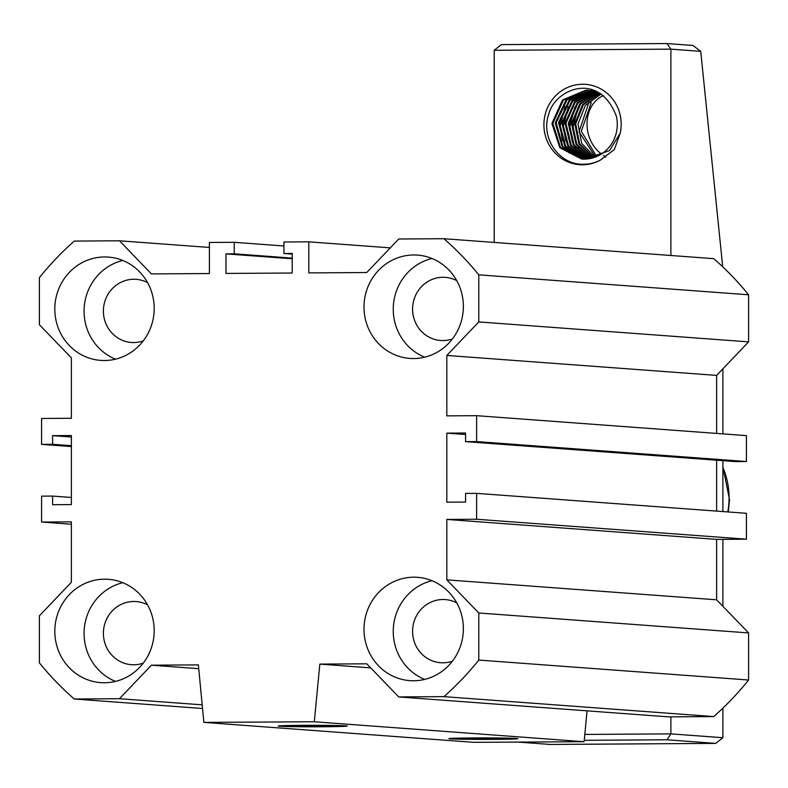 <?xml version="1.0" encoding="UTF-8"?>
<svg xmlns="http://www.w3.org/2000/svg" width="788" height="788" viewBox="0 0 788 788"><rect width="100%" height="100%" fill="white"/><g stroke="black" fill="none" stroke-linecap="round" stroke-linejoin="round"><path stroke-width="1.18" d="M143.258 340.899A31.658 30.358 94.2 0 1 131.429 342.465A31.658 30.358 94.2 0 1 103.395 311.093A31.658 30.358 94.2 0 1 136.097 279.336A31.658 30.358 94.2 0 1 147.573 282.626M115.481 359.17A51.801 49.674 94.2 0 1 84.07 311.221A51.801 49.674 94.2 0 1 122.78 260.464M154.192 308.423A51.801 49.674 94.2 0 1 100.687 360.392A51.801 49.674 94.2 0 1 54.815 309.054A51.801 49.674 94.2 0 1 108.32 257.085A51.801 49.674 94.2 0 1 154.192 308.423M143.258 663.122A31.658 30.358 94.2 0 1 131.429 664.698A31.658 30.358 94.2 0 1 103.395 633.325A31.658 30.358 94.2 0 1 136.097 601.559A31.658 30.358 94.2 0 1 147.573 604.849M115.481 681.403A51.801 49.674 94.2 0 1 84.07 633.444A51.801 49.674 94.2 0 1 122.78 582.687M154.192 630.646A51.801 49.674 94.2 0 1 100.687 682.625A51.801 49.674 94.2 0 1 54.815 631.277A51.801 49.674 94.2 0 1 108.32 579.308A51.801 49.674 94.2 0 1 154.192 630.646M452.44 661.142A31.658 30.358 94.2 0 1 440.61 662.718A31.658 30.358 94.2 0 1 412.577 631.336A31.658 30.358 94.2 0 1 445.279 599.579A31.658 30.358 94.2 0 1 456.754 602.869M424.663 679.414A51.801 49.674 94.2 0 1 393.251 631.464A51.801 49.674 94.2 0 1 431.962 580.707M463.374 628.666A51.801 49.674 94.2 0 1 409.868 680.635A51.801 49.674 94.2 0 1 363.997 629.297A51.801 49.674 94.2 0 1 417.502 577.328A51.801 49.674 94.2 0 1 463.374 628.666M452.44 338.919A31.658 30.358 94.2 0 1 440.61 340.485A31.658 30.358 94.2 0 1 412.577 309.113A31.658 30.358 94.2 0 1 445.279 277.356A31.658 30.358 94.2 0 1 456.754 280.646M424.663 357.191A51.801 49.674 94.2 0 1 393.251 309.241A51.801 49.674 94.2 0 1 431.962 258.484M463.374 306.443A51.801 49.674 94.2 0 1 409.868 358.412A51.801 49.674 94.2 0 1 363.997 307.074A51.801 49.674 94.2 0 1 417.502 255.095A51.801 49.674 94.2 0 1 463.374 306.443M345.853 725.866A34.534 0.749 0 0 1 347.252 726.053A34.534 0.749 0 0 1 318.017 726.782A34.534 0.749 0 0 1 279.602 726.231A34.534 0.749 0 0 1 278.203 726.004A34.534 0.749 0 0 1 308.167 725.305A34.534 0.749 0 0 1 345.853 725.866M516.514 738.474A34.534 0.749 0 0 1 517.913 738.671A34.534 0.749 0 0 1 488.688 739.4A34.534 0.749 0 0 1 450.263 738.849A34.534 0.749 0 0 1 448.864 738.622A34.534 0.749 0 0 1 478.838 737.923A34.534 0.749 0 0 1 516.514 738.474M446.816 519.44L716.627 539.386L746.433 539.199L476.622 519.253L446.816 519.44L446.816 579.86L478.789 612.985L748.6 632.931L748.6 680.014A299.282 287.029 94.2 0 1 713.731 716.587L668.539 716.873L398.738 696.927L443.92 696.641A299.282 287.029 -85.8 0 0 478.789 660.068L478.789 612.985M746.433 539.199L746.433 513.303L476.622 493.357L476.622 519.253M71.373 497.464L52.609 496.076L41.567 496.144L41.567 522.04L71.373 521.853L71.373 582.263L39.4 615.792L39.4 662.885A299.282 287.029 -85.8 0 0 74.269 699.005L119.461 698.72L151.434 665.19L198.359 664.885L203.875 722.389L314.304 721.769L319.829 664.107L366.755 663.811L398.738 696.927M476.622 493.357L465.58 493.426L465.58 502.064L446.816 502.183L446.816 433.134L465.58 434.523M478.789 321.928L478.789 274.835A299.282 287.029 -85.8 0 0 443.92 238.715L713.731 258.661A299.282 287.029 94.2 0 1 748.6 294.781L748.6 341.874L478.789 321.928L446.816 355.457L446.816 415.867L476.622 415.68L476.622 441.575L465.58 441.644L465.58 433.016L446.816 433.134M443.92 238.715L398.738 239L366.755 272.53L308.788 272.904L308.788 241.837L283.936 241.995L283.936 253.5L292.22 254.11M209.401 247.442L119.461 240.793L151.434 273.909L209.401 273.544L209.401 242.468L234.253 242.31L234.253 253.815L225.969 253.874L225.969 273.436L292.22 273.012L292.22 253.45L283.936 253.5M119.461 240.793L74.269 241.079A299.282 287.029 -85.8 0 0 39.4 277.652L39.4 324.735L71.373 357.86L71.373 418.28L41.567 418.467L41.567 444.363L52.609 444.294L71.373 445.673M71.373 437.044L52.609 435.656L52.609 444.294M52.609 435.656L71.373 435.537L71.373 504.586L52.609 504.704L52.609 496.076M587.07 710.855L584.115 741.715L473.686 742.335L203.875 722.389M748.6 341.874L716.627 375.403L716.627 433.42M476.622 441.575L746.433 461.522L746.433 435.626L476.622 415.68M746.433 461.522L735.391 461.591L465.58 441.644M716.627 460.202L716.627 511.107M716.627 539.386L716.627 599.806L748.6 632.931M71.373 446.569L41.567 444.363M292.22 258.109L234.253 253.815M234.253 242.31L283.936 245.984M41.567 522.04L71.373 524.247M390.287 247.856L308.788 241.837M584.115 741.715L314.304 721.769M443.92 696.641L713.731 716.587M748.6 680.014L478.789 660.068M716.627 599.806L446.816 579.86M446.816 355.457L716.627 375.403M478.789 274.835L748.6 294.781M202.546 708.491L74.269 699.005M119.461 698.72L202.191 704.836M198.724 668.687L151.434 665.19M370.675 667.869L319.829 664.107M225.969 253.874L292.22 258.769M460.566 738.789A23.798 0.512 0 0 1 459.601 738.661A23.798 0.512 0 0 1 479.744 738.159A23.798 0.512 0 0 1 506.211 738.533A23.798 0.512 0 0 1 507.176 738.691A23.798 0.512 0 0 1 486.531 739.174A23.798 0.512 0 0 1 460.566 738.789M471.362 738.405L499.326 738.573L479.488 739.006L467.451 738.75L471.362 738.405M479.488 738.366L479.488 739.006M582.135 159.107L560.583 147.602L552.841 123.44L563.43 99.997L586.725 90.305L588.853 90.354M594.97 157.206L581.682 143.367L578.028 123.982L585.307 105.474L601.195 93.969L588.39 90.325L585.809 90.236L562.465 99.977L551.915 123.529L559.844 147.75L581.662 159.077L585.011 159.146A34.534 33.116 -85.8 0 0 616.364 116.299C599.156 70.437 554.959 88.985 548.704 114.26C540.322 138.067 559.352 164.682 582.696 164.249A40.208 38.238 92 0 0 600.229 160.21L614.315 149.602L620.235 133.162A40.286 38.642 -85.8 0 0 588.252 84.641A40.286 38.642 -85.8 0 0 544.006 121.776A40.286 38.642 -85.8 0 0 582.539 164.791A40.286 38.642 -85.8 0 0 600.229 160.21M583.76 159.166L563.056 146.854L556.151 122.81L566.996 99.938L590.468 90.541M590.015 90.482L565.981 99.958L555.215 122.987L562.356 147.07L583.297 159.156M590.931 90.551L592.103 90.6M585.405 159.127L565.725 146.312L559.431 122.77L569.931 100.48L592.083 90.807M591.63 90.728L569.172 100.253L558.505 122.711L564.947 146.44L584.932 159.146M587.06 159.009L568.483 145.849L562.681 122.977L572.6 101.307L593.699 91.152M593.236 91.044L571.842 101.071L561.765 122.918L567.705 145.977L586.587 159.048M588.725 158.802L571.261 145.366L565.942 123.194L575.279 102.145L595.295 91.585M594.841 91.457L574.521 101.908L565.016 123.135L570.473 145.504L588.252 158.871M590.389 158.506L574.048 144.864L569.192 123.411L577.968 103.011L596.89 92.107M596.447 91.95L577.21 102.765L568.266 123.352L573.26 145.012L589.916 158.595M592.074 158.112L576.846 144.332L572.443 123.627L580.667 103.888L598.486 92.708M598.033 92.531L579.899 103.642L571.517 123.568L576.058 144.49L591.591 158.23M595.452 157.029L579.052 131.783L588.902 102.46L591.236 102.627L581.308 131.281L596.664 156.526M603.441 95.565C582.519 104.863 581.337 138.875 601.411 154.005M603.362 155.472L604.524 156.27M604.987 156.566L605.893 157.117M593.758 157.62L579.663 143.78L575.693 123.834L583.366 104.804L600.072 93.408M599.619 93.201L582.598 104.538L574.777 123.775L578.865 143.938L593.275 157.767M494.204 50.284L670.884 49.151L666.983 43.547L501.355 44.611L494.204 50.284L494.204 242.428M666.983 43.547L692.987 45.468L700.729 51.358L722.714 266.817M722.891 368.823L722.891 433.883M722.891 460.665L722.891 511.57M722.891 539.347L722.891 606.297M722.891 708.136L722.891 737.716L715.75 743.389L550.113 744.453L518.159 742.089M700.729 51.358L670.884 49.151L670.884 255.489M670.884 716.863L670.884 733.874L584.814 734.426M715.75 743.389L666.983 739.784L670.884 733.874L722.891 737.716M666.983 739.784L584.253 740.316M578.077 107.385L573.103 127.026L575.486 141.673M578.028 147.514L582.46 154.172M583.642 155.551L585.711 157.689M574.826 107.138L569.852 126.789L572.236 141.436M574.777 147.267L579.21 153.936M581.209 156.201L581.771 156.773M568.325 106.656L563.351 126.307L565.735 140.953M565.075 106.419L560.101 126.07L562.484 140.717M565.026 146.548L569.389 153.138M620.235 133.162L609.528 150.577L585.011 159.146M289.905 726.172A23.798 0.512 0 0 1 288.94 726.043A23.798 0.512 0 0 1 309.083 725.541A23.798 0.512 0 0 1 335.55 725.915A23.798 0.512 0 0 1 336.515 726.073A23.798 0.512 0 0 1 315.87 726.556A23.798 0.512 0 0 1 289.905 726.172M300.691 725.787L328.665 725.955L308.817 726.388L296.79 726.132L300.691 725.787M308.827 725.748L308.817 726.388M727.797 511.924A74.821 71.757 -85.8 0 0 722.891 467.491M507.176 738.691L507.718 738.149M459.601 738.661L459.069 738.12M728.27 511.964L729.53 499.789L722.891 466.575M336.515 726.073L337.057 725.541M288.94 726.043L288.398 725.502"/></g></svg>
